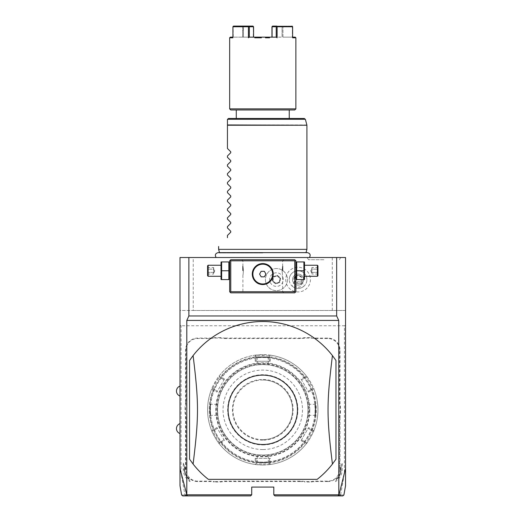 <?xml version="1.0" encoding="UTF-8"?>
<svg xmlns="http://www.w3.org/2000/svg" width="522" height="522" viewBox="0 0 522 522"><rect width="100%" height="100%" fill="white"/><g stroke="black" fill="none" stroke-linecap="round" stroke-linejoin="round"><path stroke-width="0.39" stroke-dasharray="2.61 1.96" d="M193.238 257.522L179.999 257.522L179.999 310.499L193.238 310.499L193.238 257.522L345.538 257.522L345.538 310.499L179.999 310.499L179.999 468.567M262.768 257.522L309.422 257.522L262.768 257.522M323.934 257.522L340.657 257.522L323.934 257.522M294.767 259.728L230.763 259.728L229.66 260.837L229.66 291.733L230.763 292.835L294.767 292.835L295.876 291.733L295.876 260.837L294.767 259.728M179.999 391.056L179.999 386.091L179.999 391.056M179.999 428.582L179.999 433.547L179.999 428.582M273.802 494.797L340.631 494.797L339.581 495.9L274.905 495.9L273.802 494.797L273.802 487.072L251.728 487.072L251.728 494.797L184.905 494.797L181.101 473.226L181.101 325.761L179.999 325.356M181.101 473.226L179.999 467.412M340.631 494.797L344.429 473.226L344.429 325.761L181.101 325.761M183.307 463.06L185.512 469.121L183.307 463.06L183.307 469.415A14.348 14.348 0 0 0 190.047 481.578L188.54 477.428A12.136 12.136 0 0 0 197.655 481.552L209.818 481.552A22.733 22.733 0 0 1 214.274 481.995L214.32 481.552A23.177 23.177 0 0 0 209.818 481.114L197.655 481.114A11.699 11.699 0 0 1 185.956 469.415L185.956 417.522A23.177 23.177 0 0 0 185.512 413.019L185.512 406.618A23.177 23.177 0 0 0 185.956 402.116L185.956 350.223A11.699 11.699 0 0 1 197.655 338.53L209.818 338.53A23.177 23.177 0 0 0 214.32 338.086L220.721 338.086A23.177 23.177 0 0 0 225.223 338.53L300.313 338.53A23.177 23.177 0 0 0 304.809 338.086L311.216 338.086A23.177 23.177 0 0 0 315.719 338.53L327.875 338.53A11.699 11.699 0 0 1 339.574 350.223L339.574 402.116A23.177 23.177 0 0 0 340.018 406.618L340.018 413.019A23.177 23.177 0 0 0 339.574 417.522L339.574 469.415A11.699 11.699 0 0 1 327.875 481.114L315.719 481.114A23.177 23.177 0 0 0 311.216 481.552L304.809 481.552A23.177 23.177 0 0 0 300.313 481.114L225.223 481.114A23.177 23.177 0 0 0 220.721 481.552L214.32 481.552M185.512 469.121L185.512 417.522A22.733 22.733 0 0 0 185.075 413.065L185.075 406.573L185.512 406.618M185.956 402.116L185.512 402.116A22.733 22.733 0 0 1 185.075 406.573M185.512 402.116L185.512 350.223A12.136 12.136 0 0 1 197.655 338.086L209.818 338.086A22.733 22.733 0 0 0 214.274 337.643L220.76 337.643L220.721 338.086M225.223 338.53L225.223 338.086A22.733 22.733 0 0 1 220.76 337.643M225.223 338.086L300.313 338.086A22.733 22.733 0 0 0 304.77 337.643L311.256 337.643L311.216 338.086M315.719 338.53L315.719 338.086A22.733 22.733 0 0 1 311.256 337.643M315.719 338.086L327.875 338.086A12.136 12.136 0 0 1 340.018 350.223L340.018 402.116A22.733 22.733 0 0 0 340.461 406.573L340.461 413.065L340.018 413.019M339.574 417.522L340.018 417.522A22.733 22.733 0 0 1 340.461 413.065M340.018 417.522L340.018 469.121L342.223 463.06L340.677 467.307L340.677 469.415A12.802 12.802 0 0 1 336.455 478.922L335.483 481.578A14.348 14.348 0 0 0 342.223 469.415L342.223 463.06M327.875 481.114L327.875 481.552A12.136 12.136 0 0 0 336.997 477.428M327.875 481.552L315.719 481.552A22.733 22.733 0 0 0 311.256 481.995L304.77 481.995L304.809 481.552M300.313 481.114L300.313 481.552A22.733 22.733 0 0 1 304.77 481.995M300.313 481.552L225.223 481.552A22.733 22.733 0 0 0 220.76 481.995L214.274 481.995M344.429 473.226L345.538 467.412L345.538 325.356L344.429 325.761M345.538 325.356L345.538 310.499L193.238 310.499M345.538 467.412L345.538 468.567M332.292 310.499L332.292 257.522M282.8 277.162A6.799 6.799 0 0 1 278.878 285.945A6.799 6.799 0 0 1 270.102 282.024A6.799 6.799 0 0 1 274.017 273.247A6.799 6.799 0 0 1 282.8 277.162M310.427 279.596A12.352 12.352 0 0 1 298.082 291.942A12.352 12.352 0 0 1 285.73 279.596A12.352 12.352 0 0 1 298.082 267.244A12.352 12.352 0 0 1 310.427 279.596M286.754 275.649A11.034 11.034 0 0 1 280.392 289.899A11.034 11.034 0 0 1 266.142 283.537A11.034 11.034 0 0 1 272.504 269.287A11.034 11.034 0 0 1 286.754 275.649A11.034 11.034 0 0 0 272.504 269.287A11.034 11.034 0 0 0 266.142 283.537A11.034 11.034 0 0 0 280.392 289.899A11.034 11.034 0 0 0 286.754 275.649M272.321 281.175L273.013 276.81L277.149 275.224L280.582 278.017L279.883 282.382L275.753 283.961L272.321 281.175L272.797 280.993L273.411 277.13L277.065 275.733L280.105 278.2L279.492 282.063L275.831 283.459L272.797 280.993L273.411 277.13L277.045 275.877L279.962 278.252L279.374 281.965L275.857 283.309L272.934 280.94L273.528 277.228M275.753 283.961L275.857 283.309M279.883 282.382L279.374 281.965M280.582 278.017L280.105 278.2L279.492 282.063L275.831 283.459L272.934 280.94M277.149 275.224L277.065 275.733L279.962 278.252M273.013 276.81L273.411 277.13L277.045 275.877M301.905 281.802L303.921 286.219A8.828 8.828 0 0 0 306.91 279.596A8.828 8.828 0 0 1 298.082 288.425A8.828 8.828 0 0 1 289.253 279.596A8.828 8.828 0 0 0 292.242 286.219L294.258 281.802A4.417 4.417 0 0 1 300.92 276.216A4.417 4.417 0 0 1 301.905 281.802L294.258 281.802M306.91 279.596A8.828 8.828 0 0 0 298.082 270.768A8.828 8.828 0 0 0 289.253 279.596A8.828 8.828 0 0 1 298.082 270.768A8.828 8.828 0 0 1 306.91 279.596M303.921 286.219C300.026 289.221 296.137 289.221 292.242 286.219M298.082 287.263A3.308 2.342 0 0 0 301.39 284.927A3.308 2.342 0 0 0 298.082 282.585A3.308 2.342 0 0 0 294.767 284.927A3.308 2.342 0 0 0 298.082 287.263M300.94 276.719A3.308 2.342 0 0 0 298.082 275.557L300.94 276.719L301.39 279.596C301.024 282.369 299.922 283.746 298.082 283.72C296.242 283.74 295.132 282.369 294.773 279.596L294.767 284.927M301.39 284.927L301.39 279.596M295.224 276.719L298.082 275.557A3.308 2.342 0 0 0 295.224 276.719M292.561 279.596A5.52 5.52 0 0 1 298.082 274.076A5.52 5.52 0 0 1 303.602 279.596A5.52 5.52 0 0 1 298.082 285.116A5.52 5.52 0 0 1 292.561 279.596A5.52 5.52 0 0 1 298.082 274.076A5.52 5.52 0 0 1 303.602 279.596A5.52 5.52 0 0 1 298.082 285.116A5.52 5.52 0 0 1 292.561 279.596M340.605 494.986L343.9 494.986M251.728 494.797L250.625 495.9L185.949 495.9L184.905 494.797M181.63 494.986L184.925 494.986M335.979 459.164A88.29 88.29 0 0 1 317.18 479.346L208.35 479.346A88.29 88.29 0 0 1 189.551 459.164M189.551 360.48A88.29 88.29 0 0 1 335.979 360.48M184.41 466.094L184.41 469.415L184.41 466.094M190.047 481.578L189.382 479.757A13.246 13.246 0 0 1 184.41 469.415A13.246 13.246 0 0 0 189.382 479.757L189.081 478.922A12.802 12.802 0 0 1 184.853 469.415L184.853 467.307L184.853 469.415A12.802 12.802 0 0 0 189.081 478.922L188.54 477.428M220.76 481.995L220.721 481.552M311.256 481.995L311.216 481.552M340.018 469.121L340.677 467.307L340.677 469.415A12.802 12.802 0 0 1 336.455 478.922L335.483 481.578M341.12 469.415A13.246 13.246 0 0 1 336.148 479.757A13.246 13.246 0 0 0 341.12 469.415L341.12 466.094L341.12 469.415L342.223 469.415M340.461 406.573L340.018 406.618M304.77 337.643L304.809 338.086M214.274 337.643L214.32 338.086M185.075 413.065L185.512 413.019M309.781 409.822A47.013 47.013 0 0 0 262.768 362.81A47.013 47.013 0 0 0 215.756 409.822A47.013 47.013 0 0 0 262.768 456.835A47.013 47.013 0 0 0 309.781 409.822M216.193 409.822A46.569 46.569 0 0 1 262.768 363.247A46.569 46.569 0 0 1 309.337 409.822A46.569 46.569 0 0 1 262.768 456.391A46.569 46.569 0 0 1 216.193 409.822M262.768 364.023A45.799 45.799 0 0 1 308.567 409.822A45.799 45.799 0 0 1 262.768 455.621A45.799 45.799 0 0 1 216.969 409.822A45.799 45.799 0 0 1 262.768 364.023A45.799 45.799 0 0 1 308.567 409.822A45.799 45.799 0 0 1 262.768 455.621A45.799 45.799 0 0 1 216.969 409.822A45.799 45.799 0 0 1 262.768 364.023M262.768 462.133A52.311 52.311 0 0 1 210.457 409.822A52.311 52.311 0 0 1 262.768 357.511A52.311 52.311 0 0 1 315.079 409.822A52.311 52.311 0 0 1 262.768 462.133A52.311 52.311 0 0 1 210.457 409.822A52.311 52.311 0 0 1 262.768 357.511A52.311 52.311 0 0 1 315.079 409.822A52.311 52.311 0 0 1 262.768 462.133M262.768 462.792A52.97 52.97 0 0 1 209.792 409.822A52.97 52.97 0 0 1 262.768 356.846C255.01 357.218 255.01 357.218 262.768 356.846C255.01 357.218 255.01 357.218 262.768 356.846C270.526 357.218 270.526 357.218 262.768 356.846C270.526 357.218 270.526 357.218 262.768 356.846A52.97 52.97 0 0 1 315.738 409.822A52.97 52.97 0 0 1 262.768 462.792A52.97 52.97 0 0 1 209.792 409.822A52.97 52.97 0 0 1 262.768 356.846A52.97 52.97 0 0 1 315.738 409.822A52.97 52.97 0 0 1 262.768 462.792C255.004 462.42 255.004 462.42 262.768 462.792C255.004 462.42 255.004 462.42 262.768 462.792C270.526 462.42 270.526 462.42 262.768 462.792C270.526 462.42 270.526 462.42 262.768 462.792A52.97 52.97 0 0 1 209.792 409.822A52.97 52.97 0 0 1 262.768 356.846A52.97 52.97 0 0 1 315.738 409.822A52.97 52.97 0 0 1 262.768 462.792L262.768 462.348C269.881 461.983 269.881 461.983 262.768 462.348C269.881 461.983 269.881 461.983 262.768 462.348C255.649 461.983 255.649 461.983 262.768 462.348C255.649 461.983 255.649 461.983 262.768 462.348L262.768 462.792M209.792 409.822C210.164 402.057 210.164 402.057 209.792 409.822C210.164 402.057 210.164 402.057 209.792 409.822C210.164 417.58 210.164 417.58 209.792 409.822C210.164 417.58 210.164 417.58 209.792 409.822L210.235 409.822C210.601 416.934 210.601 416.934 210.235 409.822C210.601 416.934 210.601 416.934 210.235 409.822C210.601 402.703 210.601 402.703 210.235 409.822C210.601 402.703 210.601 402.703 210.235 409.822L209.792 409.822M262.768 357.289C255.649 357.655 255.649 357.655 262.768 357.289C255.649 357.655 255.649 357.655 262.768 357.289C269.881 357.655 269.881 357.655 262.768 357.289C269.881 357.655 269.881 357.655 262.768 357.289L262.768 356.846L262.768 357.289M315.738 409.822C315.366 417.58 315.366 417.58 315.738 409.822C315.366 417.58 315.366 417.58 315.738 409.822C315.366 402.057 315.366 402.057 315.738 409.822C315.366 402.057 315.366 402.057 315.738 409.822L315.295 409.822C314.929 402.703 314.929 402.703 315.295 409.822C314.929 402.703 314.929 402.703 315.295 409.822C314.929 416.934 314.929 416.934 315.295 409.822C314.929 416.934 314.929 416.934 315.295 409.822L315.738 409.822M262.768 364.571A45.244 45.244 0 0 0 217.517 409.822A45.244 45.244 0 0 0 262.768 455.067A45.244 45.244 0 0 0 308.013 409.822A45.244 45.244 0 0 0 262.768 364.571A45.244 45.244 0 0 0 217.517 409.822A45.244 45.244 0 0 0 262.768 455.067A45.244 45.244 0 0 0 308.013 409.822A45.244 45.244 0 0 0 262.768 364.571C269.887 364.937 269.887 364.937 262.768 364.571C269.887 364.937 269.887 364.937 262.768 364.571C255.649 364.937 255.649 364.937 262.768 364.571C255.649 364.937 255.649 364.937 262.768 364.571M262.768 464.998A55.182 55.182 0 0 1 207.586 409.822A55.182 55.182 0 0 1 262.768 354.64L255.141 355.169L256.145 356.043L255.141 355.169A55.182 55.182 0 0 0 219.253 375.892C219.031 375.122 210.836 389.321 211.625 389.099L212.885 388.668L211.625 389.099A55.182 55.182 0 0 0 211.625 430.539C210.849 430.343 219.044 444.535 219.253 443.752A55.182 55.182 0 0 0 255.141 464.469L262.768 464.998L270.389 464.469A55.182 55.182 0 0 0 306.283 443.752C306.505 444.516 314.694 430.317 313.905 430.539L312.645 430.97L313.905 430.539A55.182 55.182 0 0 0 313.905 389.099C314.694 389.321 306.505 375.122 306.283 375.892A55.182 55.182 0 0 0 270.389 355.169L262.768 354.64A55.182 55.182 0 0 1 317.944 409.822A55.182 55.182 0 0 1 262.768 464.998L262.768 464.117L269.385 463.595L269.385 458.375L256.145 458.375L256.145 463.595L255.643 464.032L255.232 462.831A53.544 53.544 0 0 1 220.623 442.852L219.377 443.093L219.253 443.752L219.377 443.093M220.623 442.852L224.486 440.627L216.943 427.57L217.4 428.366L212.885 430.976L211.625 430.539L212.258 430.754L213.087 429.795A53.544 53.544 0 0 1 213.087 389.843L216.943 392.068L224.486 379.011L224.023 379.807L219.508 377.197L219.253 375.892L219.377 376.545L220.623 376.786A53.544 53.544 0 0 1 255.232 356.807L255.225 361.263L270.305 361.263L269.385 361.263L269.385 356.043L270.389 355.169L269.887 355.606L270.305 356.807A53.544 53.544 0 0 1 304.907 376.786L306.153 376.545L306.283 375.892A55.182 55.182 0 0 0 270.389 355.169L269.385 356.043L262.768 355.521L256.145 356.043L255.141 355.169A55.182 55.182 0 0 0 219.253 375.892L219.508 377.197C219.227 376.538 212.167 388.779 212.885 388.668L211.625 389.099A55.182 55.182 0 0 0 211.625 430.539L212.885 430.97C212.173 430.872 219.233 443.106 219.508 442.441L219.253 443.752A55.182 55.182 0 0 0 255.141 464.469L255.643 464.032M270.305 462.831L269.887 464.032L270.389 464.469A55.182 55.182 0 0 0 306.283 443.752L306.153 443.093L304.907 442.852A53.544 53.544 0 0 1 270.305 462.831L270.305 458.375L255.225 458.375L256.145 458.375L256.145 463.595L255.141 464.469L256.145 463.595L262.768 464.117M255.141 355.169L256.145 356.043L256.145 361.263L269.385 361.263L269.385 356.043L269.887 355.606M255.232 356.807L255.643 355.606M211.625 389.099L212.885 388.668L217.4 391.278L224.023 379.807L219.508 377.197L219.377 376.545M213.087 389.843L212.258 388.883M224.486 440.627L217.4 428.366L212.885 430.97L212.258 430.754M219.508 442.441L224.023 439.831L219.508 442.441L219.253 443.752M216.943 427.57L213.087 429.795M224.486 379.011L220.623 376.786M262.768 449.546A39.731 39.731 0 0 1 223.038 409.822A39.731 39.731 0 0 1 262.768 370.091A39.731 39.731 0 0 1 302.492 409.822A39.731 39.731 0 0 1 262.768 449.546M255.225 458.375L255.232 462.831M270.389 464.469L269.385 463.595L270.389 464.469L269.385 463.595L269.385 458.375L270.305 458.375M269.385 463.595L269.887 464.032M313.905 430.539L312.645 430.97L308.13 428.366L301.507 439.831L306.029 442.441C306.303 443.1 313.363 430.865 312.645 430.97L313.905 430.539A55.182 55.182 0 0 0 313.905 389.099L313.278 388.883L312.443 389.843A53.544 53.544 0 0 1 312.443 429.795L308.587 427.57L301.05 440.627L301.507 439.831L306.029 442.441L306.277 443.752L306.153 443.093M312.443 429.795L313.278 430.754M304.907 376.786L301.05 379.011L308.587 392.068L308.13 391.278L312.645 388.668L313.278 388.883M301.05 379.011L308.13 391.278L312.645 388.668C313.363 388.779 306.303 376.538 306.029 377.197L306.153 376.545M306.283 375.892L306.029 377.197L301.507 379.807L306.029 377.197L306.283 375.892L306.022 377.197M308.587 392.068L312.443 389.843M301.05 440.627L304.907 442.852M270.305 361.263L270.305 356.807M256.145 356.043L256.145 361.263L255.225 361.263M262.768 439.615A29.8 29.8 0 0 1 232.969 409.822A29.8 29.8 0 0 1 262.768 380.023A29.8 29.8 0 0 1 292.561 409.822A29.8 29.8 0 0 1 262.768 439.615A29.8 29.8 0 0 1 232.969 409.822A29.8 29.8 0 0 1 262.768 380.023A29.8 29.8 0 0 1 292.561 409.822A29.8 29.8 0 0 1 262.768 439.615A29.8 29.8 0 0 0 292.561 409.822A29.8 29.8 0 0 0 262.768 380.023M262.768 444.914A35.091 35.091 0 0 0 297.86 409.822A35.091 35.091 0 0 0 262.768 374.724A35.091 35.091 0 0 0 227.67 409.822A35.091 35.091 0 0 0 262.768 444.914M312.645 430.976L308.13 428.366L308.587 427.57M212.885 388.668L217.4 391.278L216.943 392.068M262.768 455.067C255.649 454.701 255.649 454.701 262.768 455.067C255.649 454.701 255.649 454.701 262.768 455.067C269.887 454.701 269.887 454.701 262.768 455.067C269.887 454.701 269.887 454.701 262.768 455.067M308.013 409.822C307.647 416.941 307.647 416.941 308.013 409.822C307.647 416.941 307.647 416.941 308.013 409.822C307.647 402.703 307.647 402.703 308.013 409.822C307.647 402.703 307.647 402.703 308.013 409.822M217.517 409.822C217.883 402.703 217.883 402.703 217.517 409.822C217.883 402.703 217.883 402.703 217.517 409.822C217.883 416.941 217.883 416.941 217.517 409.822C217.883 416.941 217.883 416.941 217.517 409.822M262.768 259.728L241.797 259.728L262.768 259.728M295.876 270.768L295.876 262.559L295.876 270.768M262.768 292.835L241.797 292.835L262.768 292.835M229.66 270.768L229.66 262.559L229.66 270.768M263.297 263.61L262.233 263.61M261.163 263.714L260.635 263.812M259.578 264.086L259.056 264.269M259.023 264.282L258.54 264.484M257.529 264.993L257.039 265.293M256.1 265.985L255.656 266.377M254.455 267.682L254.11 268.158M253.509 269.15L253.255 269.659M252.681 271.218L252.544 271.74M252.361 272.778L252.309 273.3M252.289 273.769L252.289 274.383M252.309 274.859L252.361 275.375M252.544 276.419L252.681 276.941M253.255 278.494L253.509 279.002M254.11 279.994L254.455 280.471M255.656 281.782L256.1 282.167M257.039 282.859L257.529 283.159M258.54 283.674L259.578 284.066M260.635 284.34L261.163 284.438M262.233 284.549L263.297 284.549M264.367 284.438L264.895 284.34M265.952 284.066L266.474 283.883M266.507 283.87L266.99 283.674M268.001 283.159L268.491 282.859M269.43 282.167L269.874 281.782M271.075 280.471L271.42 279.994M272.021 279.002L272.275 278.494M272.849 276.941L272.986 276.419M273.169 275.375L273.221 274.859M273.247 274.383L273.247 273.769M273.221 273.3L273.169 272.778M272.986 271.74L272.849 271.218M272.275 269.659L272.021 269.15M271.42 268.158L271.075 267.682M269.874 266.377L269.43 265.985M268.491 265.293L268.001 264.993M266.99 264.484L266.501 264.282M266.474 264.269L265.952 264.086M264.895 263.812L264.367 263.714M262.768 291.733L242.9 291.733L262.768 291.733M262.768 263.59C276.308 263.095 276.308 285.064 262.768 284.562C249.222 285.064 249.222 263.095 262.768 263.59A10.486 10.486 0 0 0 252.283 274.076A10.486 10.486 0 0 0 262.768 284.562A10.486 10.486 0 0 0 273.247 274.076A10.486 10.486 0 0 0 262.768 263.59M262.768 260.837L242.9 260.837L262.768 260.837M282.082 270.768C282.683 264.791 282.683 264.791 282.082 270.768C282.683 264.791 282.683 264.791 282.082 270.768C282.683 276.745 282.683 276.745 282.082 270.768C282.683 276.745 282.683 276.745 282.082 270.768M243.448 270.768C242.854 264.791 242.854 264.791 243.448 270.768C242.854 264.791 242.854 264.791 243.448 270.768C242.854 276.745 242.854 276.745 243.448 270.768C242.854 276.745 242.854 276.745 243.448 270.768M262.768 283.968A9.885 9.885 0 0 0 272.654 274.076A9.885 9.885 0 0 0 262.768 264.191A9.885 9.885 0 0 0 252.876 274.076A9.885 9.885 0 0 0 262.768 283.968M261.17 276.836L264.36 276.836L265.952 274.076L264.36 271.316L261.17 271.316L259.578 274.076L261.17 276.836M242.678 270.768L242.678 266.129L242.678 270.768M242.9 270.768L242.9 266.35L242.9 270.768M282.852 270.768L282.852 266.129L282.852 270.768M282.63 270.768L282.63 266.35L282.63 270.768M221.635 270.768L221.635 279.596L228.858 279.596L228.858 261.94L221.635 261.94L221.635 270.768L228.858 270.768M220.832 278.976L220.832 262.559M220.832 270.768L220.832 265.248L220.832 270.768M208.141 265.248L208.141 276.282M207.586 275.733L207.586 265.802M207.586 268.81L207.586 274.683L207.586 266.853L207.586 268.81L208.154 269.137L208.154 272.399L208.154 267.505L208.154 269.137L207.586 268.81M207.586 272.725L208.154 272.399L208.154 274.03L208.154 272.399L207.586 272.725M207.586 266.853L208.154 267.505L213.544 267.505L214.738 270.768L213.544 274.03L213.544 272.399L208.154 272.399L213.544 272.399L214.738 270.768L213.544 269.137L208.154 269.137L213.544 269.137L213.544 267.505L213.544 269.137L214.738 270.768L213.544 272.399L213.544 269.137L213.544 274.03L208.154 274.03L207.586 274.683M303.902 270.768L303.902 279.596L296.679 279.596L296.679 261.94L303.902 261.94L303.902 270.768L296.679 270.768M304.704 278.976L304.704 262.559M304.704 270.768L304.704 265.248L304.704 270.768M317.396 276.282L317.396 265.248M317.944 265.802L317.944 275.733M317.944 268.81L317.944 274.683L317.944 266.853L317.944 268.81L317.383 269.137L317.383 272.399L317.383 267.505L317.383 269.137L317.944 268.81M317.944 272.725L317.383 272.399L317.383 274.03L317.383 272.399L317.944 272.725M317.944 266.853L317.383 267.505L311.986 267.505L310.792 270.768L311.986 274.03L311.986 272.399L317.383 272.399L311.986 272.399L310.792 270.768L311.986 269.137L317.383 269.137L311.986 269.137L311.986 267.505L311.986 269.137L310.792 270.768L311.986 272.399L311.986 269.137L311.986 274.03L317.383 274.03L317.944 274.683M262.768 252.987L219.592 252.987L262.768 252.987M306.91 249.359L218.62 249.359M227.448 237.66L227.448 235.455M230.737 232.166L230.737 231.233M227.448 227.944L227.448 226.626M230.737 223.338L230.737 222.405M227.448 219.116L227.448 217.798M230.737 214.509L230.737 213.576M227.448 210.288L227.448 208.97M230.737 205.681L230.737 204.748M227.448 201.459L227.448 200.141M230.737 196.853L230.737 195.913M227.448 192.631L227.448 191.313M230.737 188.024L230.737 187.085M227.448 183.803L227.448 182.485M230.737 179.196L230.737 178.256M227.448 174.974L227.448 173.656M230.737 170.368L230.737 169.428M227.448 166.146L227.448 164.821M230.737 161.539L230.737 160.6M227.448 157.311L227.448 155.993M230.737 152.711L230.737 151.772M227.448 148.483L227.448 125.241L306.91 125.241M227.448 119.577L227.448 125.241M304.287 118.468L228.551 118.468L227.488 119.29L305.357 119.29M262.768 118.468L236.277 118.468L262.768 118.468M289.253 109.972L236.277 109.972M230.763 109.972L294.767 109.972M229.66 108.87L295.876 108.87M265.463 37.799L266.833 37.799M267.747 37.799L269.561 37.799M295.876 37.799L292.607 37.799L292.287 37.134L292.607 37.799L292.607 26.759L277.11 26.759L277.11 37.799L276.223 37.134L249.307 37.134L249.314 26.759L248.87 26.426L232.923 26.759L232.923 37.134M229.66 37.799L232.923 37.799L233.243 37.134L242.593 37.134L233.243 37.134L233.086 26.426L233.243 37.134L230.319 37.134M233.523 26.1L242.867 26.1L243.461 26.759L243.461 37.134L243.461 26.759L253.261 26.759L253.568 37.134L242.593 37.134L242.867 26.1L252.968 26.1L233.523 26.1L252.968 26.1L253.418 26.439L242.593 26.759L242.593 37.134L253.261 37.134L253.418 26.439L253.568 37.134L249.307 37.134L248.426 37.799L248.426 26.759M254.756 37.799L256.576 37.799M257.398 37.799L258.729 37.799M260.073 37.799L261.411 37.799M277.11 26.759L276.66 26.426L276.216 26.759L276.223 37.134L282.076 37.134L272.269 37.134L272.269 26.759L282.076 26.759L282.076 37.134L282.076 26.759L292.281 26.759L292.444 26.426L292.607 26.759M276.66 26.426L276.823 26.1L272.562 26.1L271.962 26.759L276.216 26.759M292.607 37.134L292.281 26.759L282.944 26.759L282.67 26.1L272.562 26.1L292.007 26.1L276.823 26.1M292.444 26.426L292.287 37.134L295.211 37.134M282.944 37.134L292.287 37.134L282.944 37.134L282.944 26.759L282.944 37.134M271.962 26.759L272.269 37.134L272.269 26.759L282.076 26.759L282.67 26.1L292.007 26.1M242.593 26.759L233.249 26.759L242.593 26.759M232.923 26.759L233.086 26.426M248.713 26.1L248.87 26.426M253.568 26.759L249.314 26.759M323.934 259.728L308.482 259.728L323.934 259.728M183.307 469.415L184.41 469.415M185.956 469.415L184.853 469.415M197.655 481.114L197.655 481.552M209.818 481.114L209.818 481.552M225.223 481.114L225.223 481.552M315.719 481.114L315.719 481.552M339.574 469.415L340.677 469.415M339.574 402.116L340.018 402.116M339.574 350.223L340.018 350.223M327.875 338.53L327.875 338.086M300.313 338.53L300.313 338.086M209.818 338.53L209.818 338.086M197.655 338.53L197.655 338.086M185.956 350.223L185.512 350.223M185.956 417.522L185.512 417.522M262.768 354.64L262.768 355.521M262.768 440.17A30.348 30.348 0 0 1 232.414 409.822A30.348 30.348 0 0 1 262.768 379.468A30.348 30.348 0 0 1 293.116 409.822A30.348 30.348 0 0 1 262.768 440.17M306.871 124.954L227.448 124.954M256.759 357.192L257.248 357.629L257.248 364.911M268.778 357.192L268.282 357.629L268.282 364.911M268.778 462.453L268.282 462.009L268.282 454.727M256.759 462.453L257.248 462.009L257.248 454.727M315.399 403.813L314.955 404.302L307.673 404.302M315.399 415.832L314.955 415.336L307.673 415.336M210.138 415.832L210.575 415.336L217.857 415.336M210.138 403.813L210.575 404.302L217.857 404.302M283.733 292.835L282.63 291.733L282.63 275.179M282.63 266.35L282.63 260.837L283.733 259.728M242.9 275.179L242.9 291.733L241.797 292.835M242.9 266.35L242.9 260.837L241.797 259.728M219.494 252.622L219.592 252.987L218.189 252.622L307.341 252.622L305.938 252.987L306.036 252.622M308.482 259.728L307.21 257.522M339.385 259.728L340.657 257.522"/><path stroke-width="0.78" d="M336.664 257.522L345.538 257.522L345.538 468.567L338.974 494.986L337.904 495.9L274.905 495.9L273.802 494.797L273.802 487.072L251.728 487.072L251.728 494.797L186.798 494.797L186.798 320.43L188.866 315.967L188.866 257.522L336.664 257.522L336.664 315.967L338.732 320.43L186.798 320.43M186.798 494.797L179.999 468.567L179.999 485.734L179.999 257.522L188.866 257.522M338.811 495.078L338.732 320.43M336.664 315.967L188.866 315.967M345.538 468.567L345.538 485.734L345.538 468.567M294.773 279.596L295.224 276.719M340.605 494.986L338.974 494.986M337.904 495.9L342.817 495.9L343.9 494.986L345.538 485.734M186.719 495.078L187.633 495.9L250.625 495.9L251.728 494.797M186.556 494.986L184.925 494.986M187.633 495.9L182.713 495.9L181.63 494.986L179.999 485.734M338.732 494.797L273.802 494.797M189.551 360.48L189.551 459.164L193.101 464.058A88.29 88.29 0 0 0 208.35 479.346L317.18 479.346A88.29 88.29 0 0 0 332.429 464.058L335.979 459.164L335.979 360.48L332.429 355.58A88.29 88.29 0 0 0 193.101 355.58L189.551 360.48M193.101 355.58C198.947 403.31 198.947 416.328 193.101 464.058M262.768 375.122A34.7 34.7 0 0 0 228.068 409.822A34.7 34.7 0 0 0 262.768 444.522A34.7 34.7 0 0 0 297.468 409.822A34.7 34.7 0 0 0 262.768 375.122M332.429 464.058C326.583 416.328 326.583 403.31 332.429 355.58M295.322 260.282L294.767 259.728L230.763 259.728L229.66 260.837L229.66 291.733L230.763 292.835L294.767 292.835L295.876 291.733L295.876 260.837L295.322 260.282L294.767 260.837L230.763 260.837L230.209 260.282M230.763 260.837L230.763 291.733L294.767 291.733L294.767 260.837M294.767 291.733L295.322 292.287M262.768 284.562A10.486 10.486 0 0 1 252.283 274.076A10.486 10.486 0 0 1 262.768 263.59A10.486 10.486 0 0 1 273.247 274.076A10.486 10.486 0 0 1 262.768 284.562M230.763 291.733L230.209 292.287M262.233 263.61L261.163 263.714M260.635 263.812L259.578 264.086M258.54 264.484L257.529 264.993M257.039 265.293L256.1 265.985M255.656 266.377L254.455 267.682M254.11 268.158L253.509 269.15M253.255 269.659L252.681 271.218M252.544 271.74L252.361 272.778M252.309 273.3L252.289 273.769M252.289 274.383L252.309 274.859M252.361 275.375L252.544 276.419M252.681 276.941L253.255 278.494M253.509 279.002L254.11 279.994M254.455 280.471L255.656 281.782M256.1 282.167L257.039 282.859M257.529 283.159L258.54 283.674M259.578 284.066L260.635 284.34M261.163 284.438L262.233 284.549M263.297 284.549L264.367 284.438M264.895 284.34L265.952 284.066M266.99 283.674L268.001 283.159M268.491 282.859L269.43 282.167M269.874 281.782L271.075 280.471M271.42 279.994L272.021 279.002M272.275 278.494L272.849 276.941M272.986 276.419L273.169 275.375M273.221 274.859L273.247 274.383M273.247 273.769L273.221 273.3M273.169 272.778L272.986 271.74M272.849 271.218L272.275 269.659M272.021 269.15L271.42 268.158M271.075 267.682L269.874 266.377M269.43 265.985L268.491 265.293M268.001 264.993L266.99 264.484M265.952 264.086L264.895 263.812M264.367 263.714L263.297 263.61M262.768 264.191A9.885 9.885 0 0 1 272.654 274.076A9.885 9.885 0 0 1 262.768 283.968A9.885 9.885 0 0 1 252.876 274.076A9.885 9.885 0 0 1 262.768 264.191M261.17 276.836L264.36 276.836L265.952 274.076L264.36 271.316L261.17 271.316L259.578 274.076L261.17 276.836M228.858 270.768L228.858 279.596L221.635 279.596L221.635 270.768L228.858 270.768L228.858 261.94L221.635 261.94L221.635 270.768M221.08 261.94L221.08 279.596M220.832 276.282L208.141 276.282L208.141 265.248L220.832 265.248M208.141 265.248L207.586 265.802L207.586 275.733L208.141 276.282M296.679 279.596L303.902 279.596L303.902 270.768L296.679 270.768L296.679 279.596M303.902 270.768L303.902 261.94L296.679 261.94L296.679 270.768M304.45 261.94L304.45 279.596M304.704 265.248L317.396 265.248L317.396 276.282L304.704 276.282M317.396 276.282L317.944 275.733L317.944 265.802L317.396 265.248M219.494 252.622L218.62 249.359L306.91 249.359L306.91 125.241L227.448 125.241L227.448 119.577M227.448 148.483L230.737 151.772L227.448 148.483L227.448 125.241M230.737 151.772L230.737 152.711L227.448 155.993L230.737 152.711M227.448 157.311L230.737 160.6L227.448 157.311L227.448 155.993M230.737 160.6L230.737 161.539L227.448 164.821L230.737 161.539M227.448 166.146L230.737 169.428L227.448 166.146L227.448 164.821M230.737 169.428L230.737 170.368L227.448 173.656L230.737 170.368M227.448 174.974L230.737 178.256L227.448 174.974L227.448 173.656M230.737 178.256L230.737 179.196L227.448 182.485L230.737 179.196M227.448 183.803L230.737 187.085L227.448 183.803L227.448 182.485M230.737 187.085L230.737 188.024L227.448 191.313L230.737 188.024M227.448 192.631L230.737 195.913L227.448 192.631L227.448 191.313M230.737 195.913L230.737 196.853L227.448 200.141L230.737 196.853M227.448 201.459L230.737 204.748L227.448 201.459L227.448 200.141M230.737 204.748L230.737 205.681L227.448 208.97L230.737 205.681M227.448 210.288L230.737 213.576L227.448 210.288L227.448 208.97M230.737 213.576L230.737 214.509L227.448 217.798L230.737 214.509M227.448 219.116L230.737 222.405L227.448 219.116L227.448 217.798M230.737 222.405L230.737 223.338L227.448 226.626L230.737 223.338M227.448 227.944L230.737 231.233L227.448 227.944L227.448 226.626M230.737 231.233L230.737 232.166L227.448 235.455L230.737 232.166M227.448 237.66C215.501 249.614 215.501 249.614 227.448 237.66C215.501 249.614 215.501 249.614 227.448 237.66L227.448 235.455M227.488 119.29L228.551 118.468L304.287 118.468L305.357 119.29L227.488 119.29M236.277 118.468L236.277 109.972L289.253 109.972L289.253 118.468M262.768 109.972L230.763 109.972L229.66 108.87L295.876 108.87L294.767 109.972L262.768 109.972M269.561 37.799L265.463 37.799M266.833 37.799L267.747 37.799M292.607 37.134L295.211 37.134L295.876 37.799L292.607 37.799L292.607 26.759L277.11 26.759L277.11 37.799L276.223 37.134L276.216 26.759L276.66 26.426L277.11 26.759M249.314 26.759L253.568 26.759L253.568 37.134L249.307 37.134L248.426 37.799L248.426 26.759L248.87 26.426L249.314 26.759L249.307 37.134L276.223 37.134L271.962 37.134L271.962 26.759L276.216 26.759M261.411 37.799L254.756 37.799M248.426 26.759L232.923 26.759L232.923 37.799L229.66 37.799L229.66 108.87M256.576 37.799L257.398 37.799M258.729 37.799L260.073 37.799M292.007 26.1L292.444 26.426L276.66 26.426M292.607 26.759L292.444 26.426M232.923 37.134L230.319 37.134L229.66 37.799M253.568 26.759L252.968 26.1L248.713 26.1L248.87 26.426M233.523 26.1L248.713 26.1M233.086 26.426L232.923 26.759M271.962 26.759L272.562 26.1L276.823 26.1M227.448 124.954L306.91 125.241M179.999 386.091A5.259 5.259 0 0 0 179.999 396.022M179.999 423.616A5.259 5.259 0 0 0 179.999 433.547M229.66 278.976L229.406 279.596M229.66 262.559L229.406 261.94M295.876 278.976L296.124 279.596M295.876 262.559L296.124 261.94M216.115 257.522C214.679 254.99 215.371 253.353 218.189 252.622L307.341 252.622C310.159 253.353 310.851 254.99 309.422 257.522M306.036 252.622L306.91 249.359M218.62 249.359L218.62 246.488M305.357 119.29L306.871 124.954M295.876 37.799L295.876 108.87"/></g></svg>
